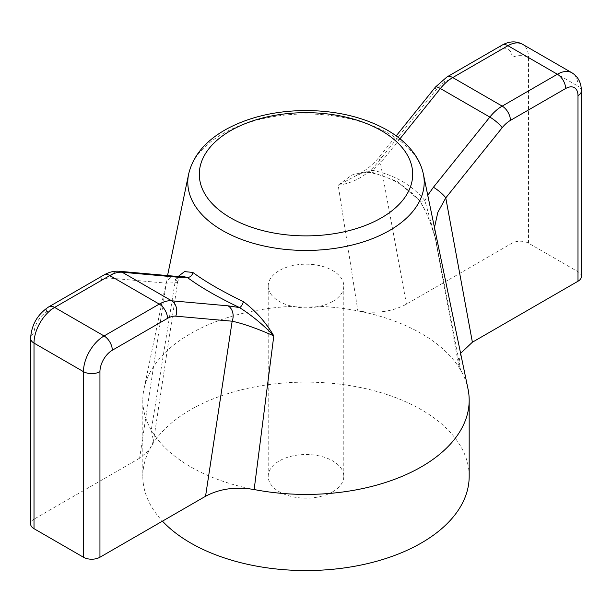 <?xml version="1.0" encoding="UTF-8"?>
<svg xmlns="http://www.w3.org/2000/svg" width="612" height="612" viewBox="0 0 612 612"><rect width="100%" height="100%" fill="white"/><g stroke="black" fill="none" stroke-linecap="round" stroke-linejoin="round"><path stroke-width="0.46" stroke-dasharray="3.06 2.29" d="M332.721 301.433A37.791 21.818 0 0 0 343.791 286.003A37.791 21.818 0 0 0 320.459 265.845A37.791 21.818 0 0 0 279.279 270.58A37.791 21.818 0 0 0 268.209 286.003A37.791 21.818 0 0 0 291.542 306.161A37.791 21.818 0 0 0 332.721 301.433M139.613 458.204L34.012 519.167L34.012 333.586A17.48 10.098 -60 0 1 46.374 312.174L101.569 280.311A23.31 13.456 -60 0 1 109.808 278.1L166.227 283.142L139.613 458.204L149.19 450.325L153.505 441.03L151.271 430.144L175.552 279.149L177.564 282.614C176.753 281.007 182.254 275.193 182.284 276.257M175.506 276.287A11.659 9.195 95.1 0 0 166.227 283.142L177.564 282.614L153.505 441.03M332.721 491.773A37.791 21.818 0 0 0 343.791 476.343A37.791 21.818 0 0 0 306 454.525A37.791 21.818 0 0 0 268.209 476.343A37.791 21.818 0 0 0 291.542 496.5A37.791 21.818 0 0 0 332.721 491.773M460.607 353.331L458.572 364.515L460.729 370.275L436.448 241.97C432.508 226.172 426.755 212.234 419.205 200.147L397.142 181.42L368.592 170.924L351.739 175.04L338.199 185.245L357.844 310.881C376.196 313.941 392.399 311.699 406.452 304.149L512.053 243.178A11.659 6.732 180 0 1 528.531 243.178L577.988 271.728A11.659 6.732 180 0 1 581.4 276.486M338.199 185.245C354.991 182.85 368.868 174.374 379.838 159.816A11.659 2.463 -141.2 0 1 378.996 157.269A11.659 2.463 -141.2 0 1 383.961 158.715L372.463 170.312L357.446 174.963L338.199 185.245M34.012 519.167A11.659 6.732 0 0 0 30.6 523.926M468.019 388.987A163.182 94.21 0 0 0 460.729 370.275A163.182 94.21 0 0 0 357.844 310.881A163.182 94.21 0 0 0 143.981 388.987A163.182 94.21 0 0 0 142.818 400.21A163.182 94.21 0 0 0 151.271 430.144A163.182 94.21 0 0 0 190.615 466.826A163.182 94.21 0 0 0 254.156 489.539M469.182 476.343A163.182 94.21 0 0 0 306 382.133A163.182 94.21 0 0 0 142.818 476.343A163.182 94.21 0 0 0 162.455 521.156M178.207 276.463L175.552 279.149L181.779 276.349M434.474 227.595L435.071 236.867L436.448 241.97L435.071 236.867L458.572 364.515M368.592 170.924A4.659 2.295 101.3 0 0 369.9 172.538L369.9 172.538A4.659 2.295 101.3 0 0 372.463 170.312C394.403 174.841 411.876 184.923 424.873 200.575L435.736 239.621C435.989 240.524 433.067 230.173 428.997 219.501C424.965 209.572 421.836 203.459 419.618 201.18L419.618 201.18A4.659 2.861 140.7 0 0 424.873 200.575L427.765 195.305M419.205 200.147A4.659 2.861 140.7 0 0 419.618 201.18C407.431 186.415 390.861 176.868 369.9 172.538C363.635 172.339 359.481 173.15 357.446 174.963C365.938 170.45 373.121 164.552 378.996 157.269L396.186 135.887M406.452 304.149L379.838 159.816L436.257 89.627A11.659 2.463 -141.2 0 1 435.415 87.088M423.359 174.076A118.2 68.238 0 0 0 389.576 133.959A118.2 68.238 0 0 0 267.368 117.718A118.2 68.238 0 0 0 188.641 174.076M34.012 333.586A11.659 6.732 0 0 0 30.6 338.344M399.98 138.779L383.961 158.715M446.913 76.982A11.659 6.732 -120 0 0 444.496 82.322A23.31 13.456 120 0 0 436.257 89.627M502.1 45.12A11.659 6.732 -120 0 0 499.69 50.459L444.496 82.322M528.531 243.178L528.531 57.597A11.659 6.732 0 0 0 512.053 57.597A17.48 10.098 120 0 0 499.69 50.459M577.988 271.728L577.988 86.147L528.531 57.597A29.139 16.822 120 0 0 522.503 44.255M512.053 243.178L512.053 57.597M109.808 278.1A11.659 9.195 95.1 0 1 119.088 271.254M101.569 280.311A11.659 6.732 60 0 1 103.979 274.972M46.374 312.174A11.659 6.732 60 0 1 48.792 306.841M581.4 90.905A11.659 6.732 0 0 0 577.988 86.147A29.139 16.822 120 0 0 571.952 72.805M268.209 286.003L268.209 476.343M343.791 286.003L343.791 476.343M142.818 400.21L142.818 476.343M167.55 275.584L143.981 388.987"/><path stroke-width="0.92" d="M205.548 496.271L99.947 557.241L99.947 371.652A17.48 10.098 -60 0 1 112.31 350.24L167.504 318.378A23.31 13.456 -60 0 1 175.743 316.167L232.162 321.208C243.132 323.58 257.009 328.468 273.801 335.873L254.156 489.539C235.804 486.479 219.601 488.72 205.548 496.271L232.162 321.208A11.659 9.195 95.1 0 0 228.039 305.832L239.537 307.576C252.113 315.608 263.535 325.041 273.801 335.873C265.876 322.379 255.747 310.965 243.408 301.639A4.659 1.515 -64.5 0 1 239.537 307.576C217.597 297.095 200.124 287.005 187.127 277.32L178.589 277.282A11.659 9.195 95.1 0 0 175.506 276.287L182.284 276.257M34.012 528.684L34.012 343.103A11.659 6.732 0 0 1 30.6 338.344L30.6 523.926A11.659 6.732 0 0 0 34.012 528.684L83.469 557.241A11.659 6.732 0 0 0 99.947 557.241M581.4 276.486A11.659 6.732 180 0 1 577.988 281.245L577.988 95.663A11.659 6.732 0 0 0 581.4 90.905L581.4 276.486M577.988 95.663A17.48 10.098 120 0 0 565.626 88.526L510.431 120.388A23.31 13.456 120 0 0 502.192 127.701L445.773 197.883L472.387 342.215L577.988 281.245M472.387 342.215L460.607 353.331M254.156 489.539A163.182 94.21 0 0 0 469.182 400.21A163.182 94.21 0 0 0 468.019 388.987L423.359 174.076C421.852 166.969 418.86 160.237 414.378 153.88C407.822 144.684 398.787 136.767 387.281 130.134C364.148 117.198 336.883 110.665 305.48 110.527C276.081 110.78 250.232 116.724 227.916 128.359C206.221 140.018 193.132 155.257 188.641 174.076A118.2 68.238 0 0 0 222.424 230.464A118.2 68.238 0 0 0 357.668 243.584A118.2 68.238 0 0 0 423.359 174.076M162.455 521.156A163.182 94.21 0 0 0 190.615 542.966A163.182 94.21 0 0 0 368.447 563.384A163.182 94.21 0 0 0 469.182 476.343L469.182 400.21M243.408 301.639C222.202 291.388 205.334 281.65 192.795 272.417L184.503 271.621L178.207 276.463M427.765 195.305L433.411 187.264A11.659 2.463 -141.2 0 1 445.773 197.883L437.817 212.364L434.474 227.595M192.795 272.417A4.659 3.641 -53.1 0 1 187.127 277.32L181.779 276.349M381.452 130.716A106.702 61.605 180 0 1 333.617 233.776A106.702 61.605 180 0 1 202.932 158.332A106.702 61.605 180 0 1 381.452 130.716M30.6 338.344C31.457 324.834 37.516 314.331 48.792 306.841L103.979 274.972C108.99 272.088 114.023 270.848 119.088 271.254A11.659 9.195 95.1 0 1 122.17 272.241L178.589 277.282M83.469 557.241L83.469 371.652L34.012 343.103A29.139 16.822 -60 0 1 54.621 307.415L109.808 275.553A34.968 20.188 -60 0 1 122.17 272.241L171.62 300.79L228.039 305.832M48.792 306.841A11.659 6.732 60 0 1 54.621 307.415L104.071 335.965L159.258 304.103A34.968 20.188 -60 0 1 171.62 300.79A11.659 9.195 95.1 0 1 175.743 316.167M103.979 274.972A11.659 6.732 60 0 1 109.808 275.553L159.258 304.103A11.659 6.732 60 0 1 167.504 318.378M581.4 90.905C581.27 82.689 578.126 76.653 571.952 72.805A29.139 16.822 120 0 0 557.379 74.251L507.929 45.701A11.659 6.732 -120 0 0 502.1 45.12C509.283 41.119 516.084 40.836 522.503 44.255A29.139 16.822 120 0 0 507.929 45.701L452.742 77.563A34.968 20.188 120 0 0 440.38 88.526A11.659 2.463 -141.2 0 0 435.415 87.088L396.186 135.887M502.1 45.12L446.913 76.982A11.659 6.732 -120 0 1 452.742 77.563L502.192 106.113A34.968 20.188 120 0 0 489.829 117.076L440.38 88.526L399.98 138.779M502.192 127.701A11.659 2.463 -141.2 0 0 489.829 117.076L433.411 187.264M99.947 371.652A11.659 6.732 0 0 1 83.469 371.652A29.139 16.822 -60 0 1 104.071 335.965A11.659 6.732 60 0 1 112.31 350.24M565.626 88.526A11.659 6.732 -120 0 0 557.379 74.251L502.192 106.113A11.659 6.732 -120 0 1 510.431 120.388M188.641 174.076L167.55 275.584M446.913 76.982L435.415 87.088M119.088 271.254L175.506 276.287M571.952 72.805L522.503 44.255"/></g></svg>
